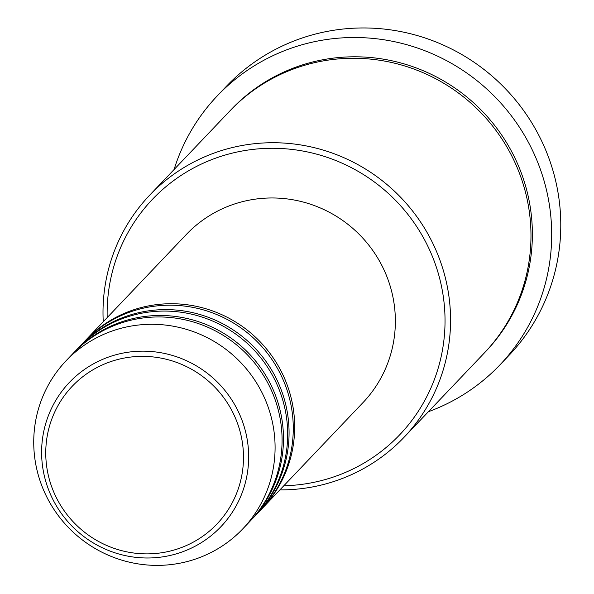 <?xml version="1.0" encoding="UTF-8"?>
<svg xmlns="http://www.w3.org/2000/svg" width="594" height="594" viewBox="0 0 594 594"><rect width="100%" height="100%" fill="white"/><g stroke="black" fill="none" stroke-linecap="round" stroke-linejoin="round"><path stroke-width="0.89" d="M84.987 340.926A121.941 119.275 43.6 0 1 85.677 340.191A121.941 119.275 43.6 0 1 149.651 305.695A121.941 119.275 43.6 0 1 279.195 367.545A121.941 119.275 43.6 0 1 262.303 508.36A121.941 119.275 43.6 0 1 261.598 509.088M79.388 346.807A121.941 119.275 43.6 0 1 80.086 346.064L84.281 341.661A121.941 119.275 43.6 0 1 148.255 307.165A121.941 119.275 43.6 0 1 277.799 369.015A121.941 119.275 43.6 0 1 260.907 509.83L256.705 514.233A121.941 119.275 43.6 0 1 256.007 514.968M80.086 346.064A121.941 119.275 43.6 0 1 144.06 311.575A121.941 119.275 43.6 0 1 273.596 373.426A121.941 119.275 43.6 0 1 256.705 514.233M73.797 352.68A121.941 119.275 43.6 0 1 74.495 351.945L78.69 347.535A121.941 119.275 43.6 0 1 142.657 313.038A121.941 119.275 43.6 0 1 272.201 374.896A121.941 119.275 43.6 0 1 255.309 515.703L251.114 520.114A121.941 119.275 43.6 0 1 250.408 520.841M74.495 351.945A121.941 119.275 43.6 0 1 138.461 317.448A121.941 119.275 43.6 0 1 268.005 379.299A121.941 119.275 43.6 0 1 251.114 520.114M66.097 360.758L73.092 353.408A121.941 119.275 43.6 0 1 137.066 318.919A121.941 119.275 43.6 0 1 266.609 380.769A121.941 119.275 43.6 0 1 249.718 521.577L242.723 528.927A121.941 119.275 43.6 0 1 178.749 563.416A121.941 119.275 43.6 0 1 49.205 501.566A121.941 119.275 43.6 0 1 66.097 360.758A121.941 119.275 43.6 0 1 130.071 326.262A121.941 119.275 43.6 0 1 259.615 388.112A121.941 119.275 43.6 0 1 242.723 528.927M283.813 485.766A170.716 166.981 -136.4 0 0 310.165 483.056A170.716 166.981 -136.4 0 0 441.565 286.664A170.716 166.981 -136.4 0 0 242.01 151.039A170.716 166.981 -136.4 0 0 107.187 317.597M103.252 321.733A175.594 171.755 43.6 0 1 149.621 195.233A175.594 171.755 43.6 0 1 241.736 145.56A175.594 171.755 43.6 0 1 428.281 234.623A175.594 171.755 43.6 0 1 403.957 437.392A175.594 171.755 43.6 0 1 311.835 487.065A175.594 171.755 43.6 0 1 279.878 489.901M499.903 364.916L508.991 355.375A195.099 190.837 -136.4 0 0 536.018 130.071A195.099 190.837 -136.4 0 0 328.749 31.111A195.099 190.837 -136.4 0 0 226.396 86.301L217.307 95.849A195.099 190.837 43.6 0 1 319.654 40.659A195.099 190.837 43.6 0 1 526.93 139.62A195.099 190.837 43.6 0 1 499.903 364.916A195.099 190.837 43.6 0 1 428.408 411.709M149.621 195.233L230.034 110.774A175.594 171.755 43.6 0 1 322.156 61.1A175.594 171.755 43.6 0 1 508.694 150.163A175.594 171.755 43.6 0 1 484.37 352.933L403.957 437.392M85.677 340.191L186.375 234.43A121.941 119.275 43.6 0 1 250.349 199.94A121.941 119.275 43.6 0 1 379.893 261.791A121.941 119.275 43.6 0 1 363.001 402.598L262.303 508.36M174.072 169.55A195.099 190.837 43.6 0 1 217.307 95.849M124.681 357.974A99.896 97.713 -136.4 0 0 47.787 472.906A99.896 97.713 -136.4 0 0 164.56 552.264A99.896 97.713 -136.4 0 0 241.454 437.34A99.896 97.713 -136.4 0 0 124.681 357.974M166.023 556.303A104.611 102.324 43.6 0 1 43.741 473.195A104.611 102.324 43.6 0 1 124.257 352.851A104.611 102.324 43.6 0 1 246.54 435.959A104.611 102.324 43.6 0 1 166.023 556.303M230.739 110.038A175.594 171.755 43.6 0 1 323.552 59.63A175.594 171.755 43.6 0 1 510.343 149.146A175.594 171.755 43.6 0 1 485.068 352.197"/></g></svg>
